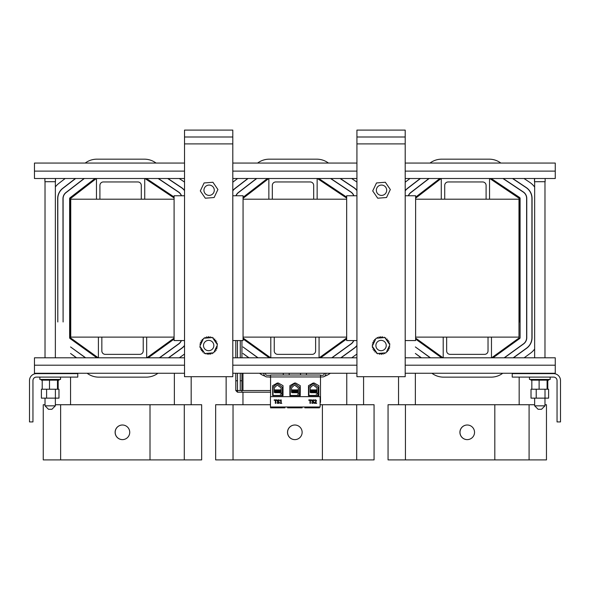 <?xml version="1.0" encoding="UTF-8"?>
<svg xmlns="http://www.w3.org/2000/svg" width="590" height="590" viewBox="0 0 590 590"><rect width="100%" height="100%" fill="white"/><g stroke="black" fill="none" stroke-linecap="round" stroke-linejoin="round"><path stroke-width="0.89" d="M98.22 357.813L70.557 337.908L70.431 321.978M70.557 404.733L70.557 377.091M70.557 373.64L70.557 373.256M85.432 357.813L70.557 346.942L85.668 357.813M76.361 357.813L70.557 353.469L76.597 357.813M84.326 178.512L66.073 192.591A7.641 7.641 0 0 0 63.101 198.638L63.101 321.978L62.96 198.638A7.781 7.781 0 0 1 65.992 192.48L84.105 178.512M75.653 178.512L62.835 188.394A12.936 12.936 0 0 0 57.805 198.638L57.805 321.978L57.665 198.638A13.076 13.076 0 0 1 62.754 188.284L75.431 178.512M157.95 373.256L157.641 373.477A19.337 19.337 0 0 1 146.313 377.143L98.751 377.143A19.337 19.337 0 0 1 87.46 373.507L87.114 373.256M184.523 354.044L179.316 357.813M85.211 163.061A19.337 19.337 0 0 1 96.841 159.175L144.403 159.175A19.337 19.337 0 0 1 155.148 162.434L156.092 163.061M179.205 178.512L184.523 182.067M55.357 186.919A19.337 19.337 0 0 1 58.934 183.328L65.173 178.512M181.491 195.755A7.781 7.781 0 0 0 178.505 191.942L158.4 178.512M159.588 357.813L178.741 343.963A7.781 7.781 0 0 0 181.396 340.57M181.248 340.57A7.641 7.641 0 0 1 178.659 343.852L159.352 357.813M158.157 178.512L178.423 192.052A7.641 7.641 0 0 1 181.344 195.755M184.523 190.408A13.076 13.076 0 0 0 181.447 187.539L167.936 178.512M168.629 357.813L181.838 348.255A13.076 13.076 0 0 0 184.523 345.659M184.523 345.43A12.936 12.936 0 0 1 181.757 348.144L168.393 357.813M167.685 178.512L181.366 187.65A12.936 12.936 0 0 1 184.523 190.636M70.557 337.908L70.431 198.638L96.332 178.512M174.36 373.256L174.36 404.733M191.175 404.733L191.175 376.708M96.863 357.813L70.092 338.557A1.106 1.106 0 0 1 69.635 337.657L69.635 198.638A1.106 1.106 0 0 1 70.062 197.768L95.034 178.512M146.386 178.512L174.094 197.023M174.094 339.08L148.193 357.813M144.956 178.512L174.094 197.982M174.094 338.1L146.836 357.813M184.523 357.813L146.667 357.813L146.667 337.119L143.222 337.119L143.222 350.917A3.451 3.451 0 0 1 139.771 354.361L105.293 354.361A3.451 3.451 0 0 1 101.841 350.917L101.841 337.119L98.397 337.119L98.397 357.813L34.463 357.813L34.463 373.256L184.523 373.256M98.397 337.119L70.741 337.119L70.741 199.199L174.094 199.199M96.465 199.199L96.465 178.512L144.734 178.512L144.734 199.199M141.29 199.199L141.29 185.408A3.451 3.451 0 0 0 137.839 181.956L103.361 181.956A3.451 3.451 0 0 0 99.909 185.408L99.909 199.199M146.667 357.813L98.397 357.813M415.36 404.733L415.36 373.256M430.235 357.813L415.36 346.942L430.471 357.813M421.164 357.813L415.36 353.469L421.4 357.813M398.538 404.733L398.538 376.708M502.754 373.256L502.444 373.477A19.337 19.337 0 0 1 491.116 377.143L443.555 377.143A19.337 19.337 0 0 1 432.264 373.507L431.917 373.256M534.643 349.015A19.337 19.337 0 0 1 530.314 353.329L524.119 357.813M524.009 178.512L529.731 182.332A19.337 19.337 0 0 1 534.643 187.06M430.014 163.061A19.337 19.337 0 0 1 441.645 159.175L489.206 159.175A19.337 19.337 0 0 1 499.951 162.434L500.895 163.061M405.197 182.199L409.976 178.512M428.908 178.512L410.795 192.48A7.781 7.781 0 0 0 408.324 195.755M504.391 357.813L523.544 343.963A7.781 7.781 0 0 0 526.767 337.664L526.767 198.41A7.781 7.781 0 0 0 523.308 191.942L503.211 178.512M502.96 178.512L523.234 192.052A7.641 7.641 0 0 1 526.627 198.41L526.627 337.664A7.641 7.641 0 0 1 523.463 343.852L504.155 357.813M408.472 195.755A7.641 7.641 0 0 1 410.876 192.591L429.129 178.512M420.235 178.512L407.557 188.284A13.076 13.076 0 0 0 405.197 190.644M513.433 357.813L526.649 348.255A13.076 13.076 0 0 0 532.062 337.664L532.062 198.41A13.076 13.076 0 0 0 526.25 187.539L512.74 178.512M512.496 178.512L526.169 187.65A12.936 12.936 0 0 1 531.922 198.41L531.922 337.664A12.936 12.936 0 0 1 526.568 348.144L513.197 357.813M405.197 190.872A12.936 12.936 0 0 1 407.646 188.394L420.456 178.512M519.163 373.256L519.163 373.64L512.231 373.64L553.604 373.64A6.896 6.896 0 0 1 560.5 380.543L560.5 421.916L557.049 421.916L557.049 380.543A3.451 3.451 0 0 0 553.604 377.091L512.231 377.091L512.231 373.64M519.163 377.091L519.163 404.733M489.766 178.512L519.296 198.41L519.296 321.978M415.625 197.178L439.838 178.512M441.667 357.813L415.625 339.08M491.19 178.512L519.598 197.488A1.106 1.106 0 0 1 520.092 198.41L520.092 337.664A1.106 1.106 0 0 1 519.635 338.557L492.997 357.813M519.163 337.908L491.64 357.813M443.024 357.813L415.625 338.1M415.625 198.181L441.136 178.512M405.197 373.256L555.256 373.256L555.256 357.813L491.47 357.813L491.47 337.119L488.026 337.119L488.026 350.917A3.451 3.451 0 0 1 484.574 354.361L450.096 354.361A3.451 3.451 0 0 1 446.645 350.917L446.645 337.119L443.201 337.119L443.201 357.813L405.197 357.813M415.625 199.199L518.986 199.199L518.986 337.119L491.47 337.119M441.268 199.199L441.268 178.512L489.545 178.512L489.545 199.199M486.094 199.199L486.094 185.408A3.451 3.451 0 0 0 482.642 181.956L448.164 181.956A3.451 3.451 0 0 0 444.72 185.408L444.72 199.199M491.47 357.813L443.201 357.813M242.962 404.733L242.962 392.195M242.962 390.536L242.962 373.256M257.83 357.813L242.962 346.942L258.066 357.813M248.766 357.813L242.962 353.469L249.002 357.813M226.14 404.733L226.14 376.708M264.947 376.125A19.337 19.337 0 0 1 259.858 373.507L259.512 373.256M270.574 377.135A19.337 19.337 0 0 1 268.428 376.951M330.348 373.256L330.039 373.477A19.337 19.337 0 0 1 324.684 376.199M321.439 376.951A19.337 19.337 0 0 1 320.503 377.062M356.928 354.044L351.714 357.813M257.609 163.061A19.337 19.337 0 0 1 269.239 159.175L316.808 159.175A19.337 19.337 0 0 1 327.546 162.434L328.49 163.061M351.611 178.512L356.928 182.067M232.799 182.199L237.578 178.512M256.502 178.512L238.39 192.48A7.781 7.781 0 0 0 235.919 195.755M353.897 195.755A7.781 7.781 0 0 0 350.903 191.942L330.806 178.512M331.993 357.813L351.139 343.963A7.781 7.781 0 0 0 353.801 340.57M353.646 340.57A7.641 7.641 0 0 1 351.057 343.852L331.757 357.813M330.555 178.512L350.829 192.052A7.641 7.641 0 0 1 353.749 195.755M236.066 195.755A7.641 7.641 0 0 1 238.478 192.591L256.731 178.512M247.83 178.512L235.159 188.284A13.076 13.076 0 0 0 232.799 190.644M356.928 190.408A13.076 13.076 0 0 0 353.845 187.539L340.342 178.512M341.027 357.813L354.243 348.255A13.076 13.076 0 0 0 356.928 345.659M356.928 345.43A12.936 12.936 0 0 1 354.162 348.144L340.791 357.813M340.091 178.512L353.771 187.65A12.936 12.936 0 0 1 356.928 190.636M232.799 190.872A12.936 12.936 0 0 1 235.24 188.394L248.058 178.512M346.765 373.256L346.765 404.733M363.58 404.733L363.58 376.708M243.058 197.311L267.432 178.512M269.261 357.813L243.058 338.962M318.792 178.512L346.669 197.134M346.669 338.962L320.599 357.813M317.361 178.512L346.669 198.093M346.669 337.981L319.242 357.813M270.626 357.813L243.058 337.981M243.058 198.314L268.738 178.512M356.928 357.813L319.072 357.813L319.072 337.119L315.62 337.119L315.62 350.917A3.451 3.451 0 0 1 312.176 354.361L277.691 354.361A3.451 3.451 0 0 1 274.247 350.917L274.247 337.119L270.795 337.119L270.795 357.813L232.799 357.813M243.058 199.199L346.669 199.199M268.863 199.199L268.863 178.512L317.14 178.512L317.14 199.199M313.688 199.199L313.688 185.408A3.451 3.451 0 0 0 310.244 181.956L275.766 181.956A3.451 3.451 0 0 0 272.315 185.408L272.315 199.199M319.072 357.813L270.795 357.813M101.841 337.119L143.222 337.119M146.667 337.119L174.094 337.119M243.058 337.119L270.795 337.119M274.247 337.119L315.62 337.119M319.072 337.119L346.669 337.119M415.625 337.119L443.201 337.119M446.645 337.119L488.026 337.119M356.928 340.57L346.669 340.57L346.669 195.755L356.928 195.755M405.197 195.755L415.625 195.755L415.625 340.57L405.197 340.57M184.523 340.57L174.094 340.57L174.094 195.755L184.523 195.755M232.799 195.755L243.058 195.755L243.058 340.57L232.799 340.57M204.819 342.075A5.17 5.17 0 0 1 213.58 343.933A5.17 5.17 0 0 1 207.592 350.593A5.17 5.17 0 0 1 204.819 342.075M214.281 190.253A5.17 5.17 0 0 1 206.507 194.7A5.17 5.17 0 0 1 206.544 185.747A5.17 5.17 0 0 1 214.281 190.253M381.678 185.068A5.17 5.17 0 0 1 385.912 192.959A5.17 5.17 0 0 1 376.958 192.679A5.17 5.17 0 0 1 381.678 185.068M386.236 345.563A5.17 5.17 0 0 1 378.448 349.995A5.17 5.17 0 0 1 378.507 341.042A5.17 5.17 0 0 1 386.236 345.563M232.799 373.256L356.928 373.256M300.531 373.256L300.531 375.019M283.288 373.256L283.288 375.019M320.503 375.299L322.582 375.299A1.652 1.652 0 0 0 324.242 373.64L324.242 373.256M263.833 373.256L263.833 373.64A3.311 3.311 0 0 0 267.137 376.951L270.574 376.951L270.574 375.019L320.503 375.019L320.503 376.951L322.582 376.951A3.311 3.311 0 0 0 325.894 373.64L325.894 373.256M270.574 375.299L267.137 375.299A1.652 1.652 0 0 1 265.485 373.64L265.485 373.256M184.523 163.061L34.463 163.061L34.463 178.512L96.465 178.512M405.197 163.061L555.256 163.061L555.256 178.512L489.545 178.512M441.268 178.512L405.197 178.512M356.928 178.512L317.14 178.512M268.863 178.512L232.799 178.512M184.523 178.512L144.734 178.512M356.928 163.061L232.799 163.061M467.258 439.624A7.309 7.309 0 0 1 459.986 432.315A7.309 7.309 0 0 1 467.258 425.007M534.643 404.733L388.058 404.733L388.058 459.898L546.465 459.898L546.465 404.733L544.983 404.733M294.86 439.624A7.309 7.309 0 0 1 287.581 432.315A7.309 7.309 0 0 1 294.86 425.007M270.456 404.733L215.652 404.733L215.652 459.898L374.06 459.898L374.06 404.733L320.112 404.733M122.454 439.624A7.309 7.309 0 0 1 115.183 432.315A7.309 7.309 0 0 1 122.454 425.007M45.017 404.733L43.254 404.733L43.254 459.898L201.655 459.898L201.655 404.733L55.357 404.733M384.732 352.923A0.833 0.833 0 0 0 384.746 353.653A8.916 8.916 0 0 1 384.673 353.683A0.833 0.833 0 0 0 383.633 353.196A0.833 0.833 0 0 0 383.094 354.214A8.916 8.916 0 0 1 383.013 354.236A0.833 0.833 0 0 0 382.084 353.55A0.833 0.833 0 0 0 381.361 354.443A8.916 8.916 0 0 1 381.28 354.443A0.833 0.833 0 0 0 380.506 353.594A0.833 0.833 0 0 0 379.621 354.332A8.916 8.916 0 0 1 379.532 354.317A0.833 0.833 0 0 0 379.053 353.373M378.279 353.432A0.833 0.833 0 0 0 377.932 353.882A8.916 8.916 0 0 1 377.851 353.853A0.833 0.833 0 0 0 377.925 353.462M376.745 352.761A0.833 0.833 0 0 0 376.361 353.108A8.916 8.916 0 0 1 376.295 353.063A0.833 0.833 0 0 0 376.118 351.928A0.833 0.833 0 0 0 374.975 352.046A8.916 8.916 0 0 1 374.916 351.987A0.833 0.833 0 0 0 374.967 350.844A0.833 0.833 0 0 0 373.824 350.733A8.916 8.916 0 0 1 373.772 350.667A0.833 0.833 0 0 0 374.053 349.546A0.833 0.833 0 0 0 372.946 349.221A8.916 8.916 0 0 1 372.91 349.147A0.833 0.833 0 0 0 373.404 348.1A0.833 0.833 0 0 0 372.386 347.569A8.916 8.916 0 0 1 372.364 347.481A0.833 0.833 0 0 0 372.887 347.156M372.43 345.858A0.833 0.833 0 0 0 372.157 345.836A8.916 8.916 0 0 1 372.15 345.747A0.833 0.833 0 0 0 372.519 345.674M372.976 344.707A0.833 0.833 0 0 0 372.268 344.088A8.916 8.916 0 0 1 372.283 344.007A0.833 0.833 0 0 0 373.264 343.41A0.833 0.833 0 0 0 372.718 342.399A8.916 8.916 0 0 1 372.747 342.325A0.833 0.833 0 0 0 373.831 341.935A0.833 0.833 0 0 0 373.492 340.836A8.916 8.916 0 0 1 373.536 340.762A0.833 0.833 0 0 0 374.672 340.592A0.833 0.833 0 0 0 374.554 339.449A8.916 8.916 0 0 1 374.613 339.383A0.833 0.833 0 0 0 375.402 339.619M377.394 338.144A0.833 0.833 0 0 0 377.379 337.421A8.916 8.916 0 0 1 377.453 337.384A0.833 0.833 0 0 0 378.492 337.871A0.833 0.833 0 0 0 379.031 336.853A8.916 8.916 0 0 1 379.112 336.838A0.833 0.833 0 0 0 380.041 337.517A0.833 0.833 0 0 0 380.764 336.625A8.916 8.916 0 0 1 380.845 336.625A0.833 0.833 0 0 0 381.619 337.473A0.833 0.833 0 0 0 382.504 336.735A8.916 8.916 0 0 1 382.593 336.75A0.833 0.833 0 0 0 383.072 337.701M383.847 337.635A0.833 0.833 0 0 0 384.193 337.192A8.916 8.916 0 0 1 384.274 337.222A0.833 0.833 0 0 0 384.208 337.605M385.388 338.313A0.833 0.833 0 0 0 385.764 337.959A8.916 8.916 0 0 1 385.838 338.004A0.833 0.833 0 0 0 386.007 339.139A0.833 0.833 0 0 0 387.151 339.021A8.916 8.916 0 0 1 387.21 339.08A0.833 0.833 0 0 0 387.158 340.231A0.833 0.833 0 0 0 388.301 340.334A8.916 8.916 0 0 1 388.353 340.408A0.833 0.833 0 0 0 388.08 341.522A0.833 0.833 0 0 0 389.179 341.846A8.916 8.916 0 0 1 389.216 341.927A0.833 0.833 0 0 0 388.729 342.967A0.833 0.833 0 0 0 389.739 343.505A8.916 8.916 0 0 1 389.761 343.587A0.833 0.833 0 0 0 389.238 343.911M389.149 346.36A0.833 0.833 0 0 0 389.857 346.979A8.916 8.916 0 0 1 389.843 347.06A0.833 0.833 0 0 0 388.862 347.658A0.833 0.833 0 0 0 389.407 348.668A8.916 8.916 0 0 1 389.378 348.749A0.833 0.833 0 0 0 388.301 349.14A0.833 0.833 0 0 0 388.64 350.231A8.916 8.916 0 0 1 388.589 350.305A0.833 0.833 0 0 0 387.453 350.482A0.833 0.833 0 0 0 387.578 351.625A8.916 8.916 0 0 1 387.519 351.684A0.833 0.833 0 0 0 386.723 351.448M377.261 353.513L372.253 346.227L376.059 338.254L384.864 337.554L389.872 344.84L386.074 352.82L377.261 353.513M212.334 352.923A0.833 0.833 0 0 0 212.348 353.653A8.916 8.916 0 0 1 212.267 353.683A0.833 0.833 0 0 0 211.227 353.196A0.833 0.833 0 0 0 210.696 354.214A8.916 8.916 0 0 1 210.608 354.236A0.833 0.833 0 0 0 209.686 353.55A0.833 0.833 0 0 0 208.963 354.443A8.916 8.916 0 0 1 208.875 354.443A0.833 0.833 0 0 0 208.1 353.594A0.833 0.833 0 0 0 207.215 354.332A8.916 8.916 0 0 1 207.134 354.317A0.833 0.833 0 0 0 206.648 353.373M205.873 353.432A0.833 0.833 0 0 0 205.527 353.882A8.916 8.916 0 0 1 205.453 353.853A0.833 0.833 0 0 0 205.519 353.462M204.339 352.761A0.833 0.833 0 0 0 203.963 353.108A8.916 8.916 0 0 1 203.889 353.063A0.833 0.833 0 0 0 203.72 351.928A0.833 0.833 0 0 0 202.577 352.046A8.916 8.916 0 0 1 202.51 351.987A0.833 0.833 0 0 0 202.562 350.844A0.833 0.833 0 0 0 201.419 350.733A8.916 8.916 0 0 1 201.374 350.667A0.833 0.833 0 0 0 201.647 349.546A0.833 0.833 0 0 0 200.548 349.221A8.916 8.916 0 0 1 200.512 349.147A0.833 0.833 0 0 0 200.998 348.1A0.833 0.833 0 0 0 199.981 347.569A8.916 8.916 0 0 1 199.966 347.481A0.833 0.833 0 0 0 200.489 347.156M200.571 344.707A0.833 0.833 0 0 0 199.863 344.088A8.916 8.916 0 0 1 199.877 344.007A0.833 0.833 0 0 0 200.866 343.41A0.833 0.833 0 0 0 200.312 342.399A8.916 8.916 0 0 1 200.342 342.325A0.833 0.833 0 0 0 201.426 341.935A0.833 0.833 0 0 0 201.087 340.836A8.916 8.916 0 0 1 201.131 340.762A0.833 0.833 0 0 0 202.267 340.592A0.833 0.833 0 0 0 202.149 339.449A8.916 8.916 0 0 1 202.208 339.383A0.833 0.833 0 0 0 202.997 339.619M204.988 338.144A0.833 0.833 0 0 0 204.973 337.421A8.916 8.916 0 0 1 205.055 337.384A0.833 0.833 0 0 0 206.094 337.871A0.833 0.833 0 0 0 206.625 336.853A8.916 8.916 0 0 1 206.714 336.838A0.833 0.833 0 0 0 207.636 337.517A0.833 0.833 0 0 0 208.358 336.625A8.916 8.916 0 0 1 208.447 336.625A0.833 0.833 0 0 0 209.221 337.473A0.833 0.833 0 0 0 210.106 336.735A8.916 8.916 0 0 1 210.188 336.75A0.833 0.833 0 0 0 210.674 337.701M211.449 337.635A0.833 0.833 0 0 0 211.795 337.192A8.916 8.916 0 0 1 211.869 337.222A0.833 0.833 0 0 0 211.803 337.605M212.983 338.313A0.833 0.833 0 0 0 213.359 337.959A8.916 8.916 0 0 1 213.433 338.004A0.833 0.833 0 0 0 213.602 339.139A0.833 0.833 0 0 0 214.745 339.021A8.916 8.916 0 0 1 214.812 339.08A0.833 0.833 0 0 0 214.76 340.231A0.833 0.833 0 0 0 215.903 340.334A8.916 8.916 0 0 1 215.947 340.408A0.833 0.833 0 0 0 215.675 341.522A0.833 0.833 0 0 0 216.773 341.846A8.916 8.916 0 0 1 216.81 341.927A0.833 0.833 0 0 0 216.323 342.967A0.833 0.833 0 0 0 217.341 343.505A8.916 8.916 0 0 1 217.356 343.587A0.833 0.833 0 0 0 216.832 343.911M216.744 346.36A0.833 0.833 0 0 0 217.459 346.979A8.916 8.916 0 0 1 217.445 347.06A0.833 0.833 0 0 0 216.456 347.658A0.833 0.833 0 0 0 217.009 348.668A8.916 8.916 0 0 1 216.972 348.749A0.833 0.833 0 0 0 215.896 349.14A0.833 0.833 0 0 0 216.235 350.231A8.916 8.916 0 0 1 216.191 350.305A0.833 0.833 0 0 0 215.055 350.482A0.833 0.833 0 0 0 215.173 351.625A8.916 8.916 0 0 1 215.114 351.684A0.833 0.833 0 0 0 214.318 351.448M204.855 353.513L199.848 346.227L203.653 338.254L212.466 337.554L217.474 344.84L213.669 352.82L204.855 353.513M129.734 432.315A7.309 7.309 0 0 1 118.767 438.643A7.309 7.309 0 0 1 118.767 425.987A7.309 7.309 0 0 1 129.734 432.315M150.008 459.898L150.008 404.733M302.132 432.315A7.309 7.309 0 0 1 291.165 438.643A7.309 7.309 0 0 1 291.165 425.987A7.309 7.309 0 0 1 302.132 432.315M322.406 459.898L322.406 404.733M474.537 432.315A7.309 7.309 0 0 1 463.57 438.643A7.309 7.309 0 0 1 463.57 425.987A7.309 7.309 0 0 1 474.537 432.315M494.811 459.898L494.811 404.733M544.983 405.832L534.643 405.832L538.087 409.283L541.539 409.283L544.983 405.832L544.983 398.139M545.138 178.512L545.138 181.713L534.658 181.713L534.643 357.813M534.481 178.512L534.481 181.713L534.658 178.512M55.357 405.832L45.017 405.832L48.461 409.283L51.913 409.283L55.357 405.832L55.357 398.139M55.408 178.512L55.408 181.713L55.519 178.512M55.453 178.512L55.453 181.713M44.929 178.512L44.929 181.713L55.408 181.713M205.305 198.21L200.298 190.931L204.103 182.952L212.916 182.258L217.924 189.538L214.118 197.517L205.305 198.21M377.711 198.21L372.703 190.931L376.509 182.952L385.322 182.258L390.329 189.538L386.524 197.517L377.711 198.21M235.801 373.256L235.801 380.764L237.46 380.764L237.46 373.256M240.27 373.256L240.27 380.764L241.93 380.764L241.93 373.256M241.93 357.813L241.93 340.57M237.46 357.813L237.46 340.57M320.112 402.387L320.503 402.387L320.503 376.951L270.574 376.951L270.574 396.657M270.574 406.997L270.574 407.845L284.889 407.845L284.889 406.997M288.975 406.997L288.975 407.845L302.132 407.845L302.132 406.997M306.21 406.997L306.21 407.845L319.374 407.845L319.374 406.997M277.278 383.043L278.384 383.043L283.023 385.676L283.023 395.661L272.646 395.661L272.646 385.676L277.278 383.043M313.128 383.043L314.234 383.043L318.866 385.676L318.866 395.713L308.489 395.713L308.489 385.676L313.128 383.043M294.521 383.043L295.627 383.043L300.258 385.676L300.258 395.713L289.882 395.713L289.882 385.676L294.521 383.043M306.21 407.845L304.831 407.845L304.831 406.997M287.596 407.845L287.596 406.997L287.596 407.845L288.975 407.845M282.359 395.433L273.023 395.433L273.023 392.291A2.087 2.087 0 0 1 272.993 391.93L272.993 388.213A2.087 2.087 0 0 1 273.627 386.716L275.832 384.569A2.087 2.087 0 0 1 278.524 384.385L281.873 386.848A2.08 2.08 0 0 1 282.359 387.896L282.359 392.269A2.08 2.08 0 0 1 280.302 394.031L282.359 394.031L282.359 395.433M275.08 392.733A0.797 0.797 0 0 1 274.284 391.93L274.284 388.213A0.797 0.797 0 0 1 274.527 387.637L276.732 385.499A0.797 0.797 0 0 1 277.765 385.425L280.98 387.792A0.797 0.797 0 0 1 281.098 388.213L281.083 391.944A0.782 0.782 0 0 1 280.302 392.733L275.08 392.733M280.545 390.396L274.896 390.757L280.516 390.388L281.128 389.916M280.545 390.255L281.157 389.916M280.545 391.384L276.511 391.561M281.179 392.711L280.516 392.262M274.512 391.31L277.713 391.495M278.908 391.546L281.083 391.708M281.083 391.775L274.328 392.202M274.38 392.313L281.083 391.9M280.906 391.804L277.713 391.62M281.091 390.787L274.911 390.86M274.284 391.354L281.091 390.912M276.511 390.58L274.284 390.403L281.113 389.916L274.933 389.916M278.908 390.086L280.501 390.278M274.896 391.738L280.516 391.369L281.142 390.89M275.663 392.733L280.516 392.239L274.911 392.711M279.719 389.916L274.844 389.916M318.224 395.433L308.887 395.433L308.887 392.291A2.087 2.087 0 0 1 308.858 391.93L308.858 388.213A2.087 2.087 0 0 1 309.492 386.716L311.697 384.569A2.087 2.087 0 0 1 314.389 384.385L317.737 386.848A2.08 2.08 0 0 1 318.224 387.896L318.224 392.269A2.08 2.08 0 0 1 316.166 394.031L318.224 394.031L318.224 395.433M310.945 392.733A0.797 0.797 0 0 1 310.141 391.93L310.141 388.213A0.797 0.797 0 0 1 310.384 387.637L312.597 385.499A0.797 0.797 0 0 1 313.629 385.425L316.845 387.792A0.797 0.797 0 0 1 316.963 388.213L316.948 391.944A0.782 0.782 0 0 1 316.166 392.733L310.945 392.733M316.41 390.255L317.022 389.916M316.41 391.384L317.044 390.89M310.377 391.31L313.57 391.495M314.772 391.546L316.948 391.708M316.948 391.775L310.193 392.202M310.244 392.313L316.948 391.9M316.764 391.804L313.57 391.62M312.368 391.561L310.141 391.391L310.812 391.76M316.955 390.787L310.141 391.229M310.141 391.354L316.955 390.912M314.772 390.086L316.365 390.278L310.76 390.868L316.38 390.27M310.76 391.738L316.38 391.259L310.775 391.76L310.134 391.384M310.76 390.757L310.134 390.403L316.365 390.278M311.527 392.733L316.38 392.239L310.768 392.711M316.955 389.916L310.79 389.916M315.584 389.916L310.709 389.916M299.602 395.433L290.265 395.433L290.265 392.291A2.087 2.087 0 0 1 290.236 391.93L290.236 388.213A2.087 2.087 0 0 1 290.87 386.716L293.075 384.569A2.087 2.087 0 0 1 295.767 384.385L299.115 386.848A2.08 2.08 0 0 1 299.602 387.896L299.602 392.269A2.08 2.08 0 0 1 297.544 394.031L299.602 394.031L299.602 395.433M292.323 392.733A0.797 0.797 0 0 1 291.526 391.93L291.526 388.213A0.797 0.797 0 0 1 291.77 387.637L293.975 385.499A0.797 0.797 0 0 1 295.007 385.425L298.223 387.792A0.797 0.797 0 0 1 298.341 388.213L298.326 391.944A0.782 0.782 0 0 1 297.544 392.733L292.323 392.733M297.788 390.255L298.4 389.916M297.788 391.384L298.422 390.89M291.755 391.31L294.956 391.495M296.151 391.546L298.326 391.708M298.326 391.775L291.571 392.202M291.622 392.313L298.326 391.9M298.149 391.804L294.956 391.62M293.754 391.561L291.526 391.391L292.19 391.76M298.334 390.787L291.526 391.229M291.526 391.354L298.334 390.912M293.754 390.58L291.526 390.403L292.19 390.772M296.151 390.086L297.744 390.278L292.146 390.868L297.758 390.27M292.146 391.738L297.758 391.259L292.153 391.76L291.512 391.384M292.146 390.757L291.512 390.403L297.744 390.278M292.913 392.733L297.758 392.239L292.153 392.711M298.334 389.916L292.175 389.916M296.962 389.916L292.087 389.916M300.258 390.536L299.602 390.536M283.023 390.536L282.359 390.536L283.023 390.536M237.46 392.195L237.46 390.536L270.574 390.536L241.93 390.536L241.93 380.764L240.27 380.764L240.27 390.536L241.93 390.536L241.93 392.195L270.574 392.195L237.46 392.195L235.801 390.536L237.46 390.536L237.46 380.764L235.801 380.764L235.801 390.536M316.624 403.339L316.624 402.941L314.927 402.941L316.483 400.765L315.451 399.821L314.566 400.027L314.566 400.514L315.421 400.219L316.011 400.787L314.5 403.339L316.624 403.339M315.783 399.85L314.699 399.968M316.439 400.448L315.539 402.358M315.842 402.041L316.483 400.765L315.178 402.704M315.207 402.151L316.011 400.787L315.421 400.219L314.595 400.514M315.842 400.359L314.927 400.322M315.856 401.348L316.011 400.787M275.338 400.3L275.338 403.339L275.796 403.339L275.796 400.3L276.953 400.3L276.953 399.887L274.18 399.887L274.18 400.3L275.338 400.3M278.082 401.303L279.476 402.358L278.259 403.398L279.476 402.358L277.632 400.765L278.347 400.226L279.343 400.603L279.343 400.05L278.318 399.828L277.153 400.817L278.996 402.424L278.229 403L277.13 402.557L277.13 403.132L277.979 403.39M278.229 399.828L279.159 399.976M279.446 402.115L279.018 403.199M279.476 402.358L278.259 403.398L277.13 403.132L279.159 403.088L278.259 403.398M278.229 403L277.16 402.557L278.229 403L277.16 402.557L278.229 403L278.996 402.424L277.381 401.436L277.204 400.499M277.381 401.436L277.153 400.817L277.949 401.746L277.381 401.436M278.996 402.424L278.569 401.901M280.117 400.359L280.737 400.676L280.737 402.985L280.117 403.339L281.799 403.339L281.187 402.985L281.187 399.88L280.117 400.359L280.825 399.88M309.986 403.339L310.451 403.339L310.451 400.3L311.601 400.3L311.601 399.887L308.836 399.887L308.836 400.3L309.986 400.3L309.986 403.339M312.604 401.746L313.651 402.424L313.224 401.901L313.651 402.424L312.884 403L311.786 402.557L311.786 403.132L313.814 403.088L311.786 403.132L312.634 403.39M313.091 400.226L312.287 400.765L314.131 402.358L313.814 403.088L314.131 402.358L312.287 400.765L313.002 400.226L313.991 400.603L313.991 400.05L312.966 399.828L311.808 400.817L312.029 401.436L311.859 400.499M313.526 401.51L314.131 402.358L313.814 403.088M313.002 400.226L312.287 400.765M313.991 400.05L313.194 399.836M320.112 396.657L270.456 396.657L270.456 406.997L320.112 406.997L320.112 396.657M547.793 373.256L547.793 373.64L553.604 373.64M405.197 136.998L405.197 130.102L356.928 130.102L356.928 376.708L405.197 376.708L405.197 136.998L356.928 136.998M232.799 136.998L232.799 130.102L184.523 130.102L184.523 376.708L232.799 376.708L232.799 136.998L184.523 136.998M44.862 178.512L44.929 181.713M557.049 380.543A3.451 3.451 0 0 0 553.604 377.091M531.833 373.64L531.833 373.256M539.12 373.64L539.12 373.256M547.092 373.64L547.092 373.256M529.466 377.091L529.466 379.436L550.153 379.436L550.153 377.091M530.897 379.436L530.897 380.152L545.964 380.152L545.964 379.436M531.465 380.152L531.494 379.436L531.465 380.152M545.964 380.152L547.1 380.152L547.1 379.436M548.722 380.152L548.508 379.436M547.1 380.152L548.508 380.152M548.494 380.152L548.494 379.436M547.962 380.152L547.962 379.436M547.926 380.152L547.926 379.436M547.055 380.152L547.055 379.436M545.898 380.152L545.898 379.436M544.585 380.152L544.585 379.436M544.511 380.152L544.511 379.436M543.021 380.152L543.021 379.436M542.94 380.152L542.94 379.436M541.34 380.152L541.34 379.436M541.259 380.152L541.259 379.436M539.599 380.152L539.599 379.436M539.511 380.152L539.511 379.436M537.859 380.152L537.859 379.436M537.778 380.152L537.778 379.436M536.199 380.152L536.199 379.436M536.126 380.152L536.126 379.436M534.68 380.152L534.68 379.436M534.614 380.152L534.614 379.436M533.36 380.152L533.36 379.436M533.301 380.152L533.301 379.436M532.283 380.152L532.283 379.436M532.239 380.152L532.239 379.436M531.029 380.152L531.029 379.436M531.015 380.152L531.015 379.436M531.833 389.23L536.222 389.23L536.222 398.139L531.022 398.139L531.022 389.23L531.833 389.23L531.833 380.152M539.12 389.23L539.12 380.152M536.222 389.23L547.793 389.23L547.793 380.152M545.013 389.23L545.013 398.139L548.604 398.139L548.604 389.23L547.092 389.23L547.092 380.152M545.013 398.139L536.222 398.139M77.769 373.64L77.769 377.091L36.396 377.091A3.451 3.451 0 0 0 32.952 380.543L32.952 421.916L29.5 421.916L29.5 380.543A6.896 6.896 0 0 1 36.396 373.64L77.769 373.64M42.207 373.64L42.207 373.256M49.494 373.64L49.494 373.256M58.167 373.64L58.167 373.256M57.473 373.64L57.473 373.256M39.847 377.091L39.847 379.436L60.534 379.436L60.534 377.091M41.278 379.436L41.278 380.152L56.338 380.152L56.338 379.436M56.338 380.152L57.481 380.152L57.481 379.436M59.096 380.152L58.889 379.436M46.595 389.23L46.595 398.139L41.396 398.139L41.396 389.23L57.473 389.23L57.473 380.152L58.889 380.152M58.867 380.152L58.867 379.436M58.336 380.152L58.336 379.436M58.307 380.152L58.307 379.436M57.429 380.152L57.429 379.436M56.279 380.152L56.279 379.436M54.959 380.152L54.959 379.436M54.885 380.152L54.885 379.436M53.402 380.152L53.402 379.436M53.321 380.152L53.321 379.436M51.714 380.152L51.714 379.436M51.632 380.152L51.632 379.436M49.973 380.152L49.973 379.436M49.885 380.152L49.885 379.436M48.24 380.152L48.24 379.436M48.159 380.152L48.159 379.436M46.581 380.152L46.581 379.436M46.499 380.152L46.499 379.436M45.061 380.152L45.061 379.436M44.988 380.152L44.988 379.436M43.734 380.152L43.734 379.436M43.675 380.152L43.675 379.436M42.657 380.152L42.657 379.436M42.613 380.152L42.613 379.436M41.875 380.152L41.875 379.436M41.846 380.152L41.846 379.436M41.403 380.152L41.403 379.436M41.389 380.152L41.389 379.436M42.207 389.23L42.207 380.152M49.494 389.23L49.494 380.152M55.386 389.23L55.386 398.139L58.978 398.139L58.978 389.23L57.473 389.23L58.167 389.23L58.167 380.152M55.386 398.139L46.595 398.139M29.5 421.916L29.5 415.021M29.5 387.438L29.5 380.543M36.396 377.091A3.451 3.451 0 0 0 32.952 380.543M555.256 365.203L405.197 365.203M356.928 365.203L232.799 365.203M184.523 365.203L34.463 365.203M555.256 171.115L405.197 171.115M356.928 171.115L232.799 171.115M184.523 171.115L34.463 171.115M529.082 404.733L529.082 459.898M356.685 404.733L356.685 459.898M184.279 404.733L184.279 459.898M60.63 459.898L60.63 404.733M233.035 459.898L233.035 404.733M405.433 459.898L405.433 404.733M283.51 406.997L283.51 407.845M300.753 406.997L300.753 407.845M317.995 406.997L317.995 407.845M405.197 143.894L356.928 143.894M232.799 143.894L184.523 143.894M306.431 375.019L306.431 373.256M289.196 375.019L289.196 373.256M534.643 398.139L534.643 405.832M544.983 181.713L544.983 357.813M45.017 181.713L45.017 357.813M45.017 398.139L45.017 405.832M55.357 181.713L55.357 357.813M240.27 340.57L240.27 357.813M235.801 340.57L235.801 357.813M274.947 390.772L274.306 390.403M280.538 391.266L281.179 390.89M274.947 391.76L274.306 391.384M280.538 392.247L281.179 391.878M274.947 392.741L274.306 392.372M280.538 394.223L281.179 393.847M281.179 390.742L280.538 390.366M281.179 391.731L280.538 391.354M274.911 390.772L274.269 390.403M280.501 392.247L281.142 391.878M274.911 392.741L274.269 392.372M280.501 394.223L281.142 393.847M281.142 390.742L280.501 390.366M281.142 391.731L280.501 391.354M274.269 392.217L274.911 391.849M281.142 392.711L280.501 392.343M310.812 390.772L310.17 390.403M316.402 392.247L317.044 391.878M310.812 392.741L310.17 392.372M316.402 394.223L317.044 393.847M317.044 390.742L316.402 390.366M317.044 391.731L316.402 391.354M317.044 392.711L316.402 392.343M316.365 391.266L317.007 390.89M316.365 392.247L317.007 391.878M310.775 392.741L310.134 392.372M316.365 394.223L317.007 393.847M317.007 390.742L316.365 390.366M310.134 391.236L310.775 390.86M317.007 391.731L316.365 391.354M310.134 392.217L310.775 391.849M317.007 392.711L316.365 392.343M297.78 392.247L298.422 391.878M292.19 392.741L291.548 392.372M297.78 394.223L298.422 393.847M298.422 390.742L297.78 390.366M298.422 391.731L297.78 391.354M298.422 392.711L297.78 392.343M297.744 391.266L298.385 390.89M297.744 392.247L298.385 391.878M292.153 392.741L291.512 392.372M297.744 394.223L298.385 393.847M298.385 390.742L297.744 390.366M291.512 391.236L292.153 390.86M298.385 391.731L297.744 391.354M291.512 392.217L292.153 391.849M298.385 392.711L297.744 392.343M308.489 392.195L308.872 392.195M308.489 390.536L308.858 390.536M280.634 392.195L281.046 392.195L280.634 392.195M282.359 392.195L283.023 392.195L282.359 392.195M297.876 392.195L298.289 392.195M299.602 392.195L300.258 392.195"/></g></svg>
